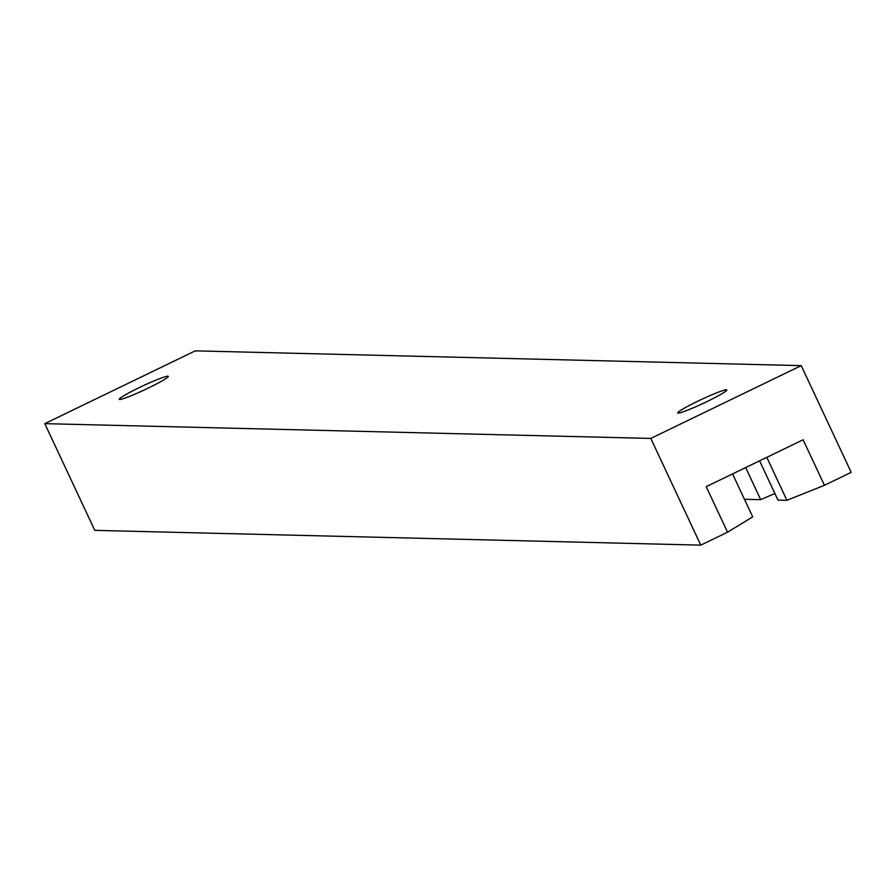 <?xml version="1.0" encoding="UTF-8"?>
<svg xmlns="http://www.w3.org/2000/svg" width="896" height="896" viewBox="0 0 896 896"><rect width="100%" height="100%" fill="white"/><g stroke="black" fill="none" stroke-linecap="round" stroke-linejoin="round"><path stroke-width="1.34" d="M726.342 389.782A27.115 2.15 154.9 0 1 726.79 389.95A27.115 2.15 154.9 0 1 705.074 402.483A27.115 2.15 154.9 0 1 678.126 413.112A27.115 2.15 154.9 0 1 677.678 412.955A27.115 2.15 154.9 0 1 699.395 400.422A27.115 2.15 154.9 0 1 726.342 389.782M167.877 376.174A27.115 2.15 154.9 0 1 168.325 376.331A27.115 2.15 154.9 0 1 146.619 388.864A27.115 2.15 154.9 0 1 119.672 399.493A27.115 2.15 154.9 0 1 119.224 399.336A27.115 2.15 154.9 0 1 140.93 386.803A27.115 2.15 154.9 0 1 167.877 376.174M759.584 460.835L777.974 500.091L786.923 500.315L824.443 485.296L851.2 472.349L801.214 365.635L650.787 438.424L44.8 423.651L195.227 350.862L801.214 365.635M744.453 499.274L760.704 499.677A52.875 4.189 154.9 0 1 774.906 493.55M766.797 457.352L786.923 500.315M760.704 499.677L745.674 467.566M824.443 485.296L803.118 439.779L706.205 486.662L727.541 532.19L700.773 545.138L650.787 438.424M700.773 545.138L94.786 530.365L44.8 423.651M727.541 532.19L752.696 516.88L732.57 473.917"/></g></svg>
